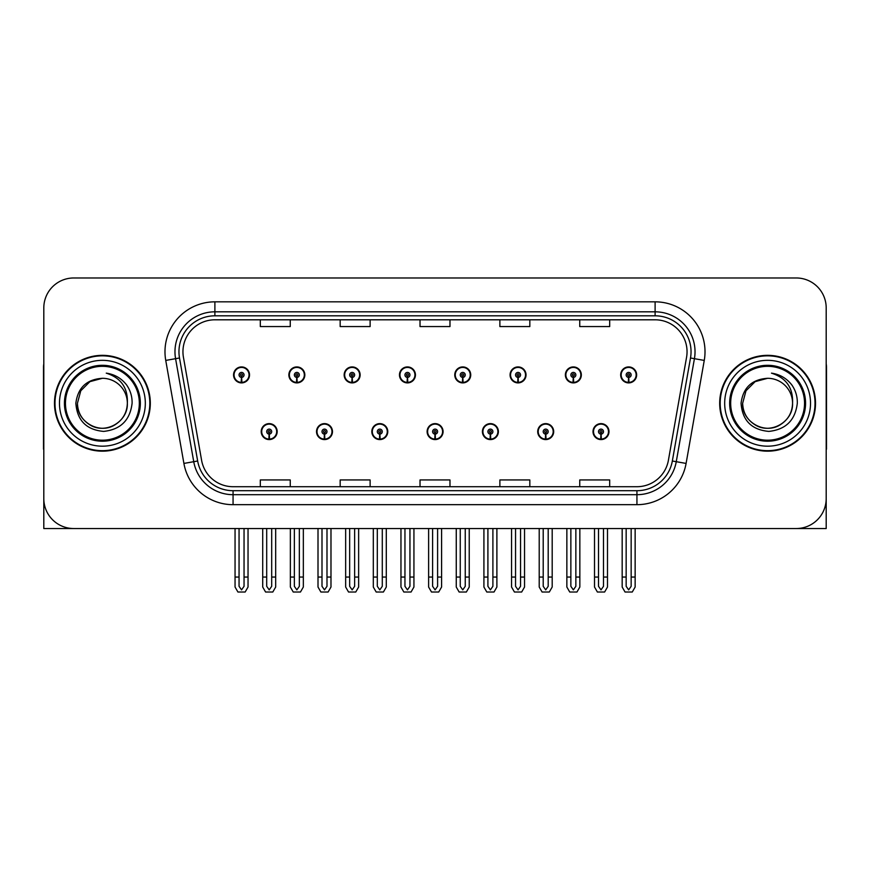 <?xml version="1.0" encoding="UTF-8"?>
<svg xmlns="http://www.w3.org/2000/svg" width="870" height="870" viewBox="0 0 870 870"><rect width="100%" height="100%" fill="white"/><g stroke="black" fill="none" stroke-linecap="round" stroke-linejoin="round"><path stroke-width="1.3" d="M427.116 431.607A7.982 7.982 0 0 0 435.098 439.589A7.982 7.982 0 0 0 443.08 431.607A7.982 7.982 0 0 0 435.098 423.625A7.982 7.982 0 0 0 427.116 431.607M482.415 431.607A7.982 7.982 0 0 0 490.397 439.589A7.982 7.982 0 0 0 498.39 431.607A7.982 7.982 0 0 0 490.397 423.625A7.982 7.982 0 0 0 482.415 431.607M371.816 431.607A7.982 7.982 0 0 0 379.798 439.589A7.982 7.982 0 0 0 387.781 431.607A7.982 7.982 0 0 0 379.798 423.625A7.982 7.982 0 0 0 371.816 431.607M316.517 431.607A7.982 7.982 0 0 0 324.499 439.589A7.982 7.982 0 0 0 332.481 431.607A7.982 7.982 0 0 0 324.499 423.625A7.982 7.982 0 0 0 316.517 431.607M261.207 431.607A7.982 7.982 0 0 0 269.2 439.589A7.982 7.982 0 0 0 277.182 431.607A7.982 7.982 0 0 0 269.2 423.625A7.982 7.982 0 0 0 261.207 431.607M537.714 431.607A7.982 7.982 0 0 0 545.707 439.589A7.982 7.982 0 0 0 553.69 431.607A7.982 7.982 0 0 0 545.707 423.625A7.982 7.982 0 0 0 537.714 431.607M565.369 374.905A7.982 7.982 0 0 0 573.352 382.898A7.982 7.982 0 0 0 581.334 374.905A7.982 7.982 0 0 0 573.352 366.922A7.982 7.982 0 0 0 565.369 374.905M510.07 374.905A7.982 7.982 0 0 0 518.052 382.898A7.982 7.982 0 0 0 526.035 374.905A7.982 7.982 0 0 0 518.052 366.922A7.982 7.982 0 0 0 510.07 374.905M454.76 374.905A7.982 7.982 0 0 0 462.753 382.898A7.982 7.982 0 0 0 470.735 374.905A7.982 7.982 0 0 0 462.753 366.922A7.982 7.982 0 0 0 454.76 374.905M399.46 374.905A7.982 7.982 0 0 0 407.454 382.898A7.982 7.982 0 0 0 415.436 374.905A7.982 7.982 0 0 0 407.454 366.922A7.982 7.982 0 0 0 399.46 374.905M344.161 374.905A7.982 7.982 0 0 0 352.143 382.898A7.982 7.982 0 0 0 360.137 374.905A7.982 7.982 0 0 0 352.143 366.922A7.982 7.982 0 0 0 344.161 374.905M288.862 374.905A7.982 7.982 0 0 0 296.844 382.898A7.982 7.982 0 0 0 304.837 374.905A7.982 7.982 0 0 0 296.844 366.922A7.982 7.982 0 0 0 288.862 374.905M233.562 374.905A7.982 7.982 0 0 0 241.545 382.898A7.982 7.982 0 0 0 249.527 374.905A7.982 7.982 0 0 0 241.545 366.922A7.982 7.982 0 0 0 233.562 374.905M593.014 431.607A7.982 7.982 0 0 0 601.007 439.589A7.982 7.982 0 0 0 608.989 431.607A7.982 7.982 0 0 0 601.007 423.625A7.982 7.982 0 0 0 593.014 431.607M620.669 374.905A7.982 7.982 0 0 0 628.651 382.898A7.982 7.982 0 0 0 636.644 374.905A7.982 7.982 0 0 0 628.651 366.922A7.982 7.982 0 0 0 620.669 374.905M735.661 528.536L826.195 528.536L826.195 307.926A29.95 29.95 0 0 0 796.257 277.976L73.743 277.976A29.95 29.95 0 0 0 43.804 307.926L43.804 528.536L134.339 528.536M54.484 403.256A47.915 47.915 0 0 0 102.399 451.171A47.915 47.915 0 0 0 150.314 403.256A47.915 47.915 0 0 0 102.399 355.341A47.915 47.915 0 0 0 54.484 403.256M719.686 403.256A47.915 47.915 0 0 0 767.601 451.171A47.915 47.915 0 0 0 815.516 403.256A47.915 47.915 0 0 0 767.601 355.341A47.915 47.915 0 0 0 719.686 403.256M182.95 351.752A31.94 31.94 0 0 1 214.89 319.801L655.11 319.801A31.94 31.94 0 0 1 686.561 357.298L668.399 460.306A31.94 31.94 0 0 1 636.938 486.711L233.062 486.711A31.94 31.94 0 0 1 201.601 460.306L183.439 357.298A31.94 31.94 0 0 1 182.95 351.752M178.959 351.752A35.931 35.931 0 0 0 179.503 357.994L197.664 461.002A35.931 35.931 0 0 0 233.062 490.702L636.938 490.702A35.931 35.931 0 0 0 672.336 461.002L690.497 357.994A35.931 35.931 0 0 0 655.11 315.81L214.89 315.81A35.931 35.931 0 0 0 178.959 351.752M165.746 360.419A49.905 49.905 0 0 1 214.89 301.836L655.11 301.836A49.905 49.905 0 0 1 704.254 360.419L686.093 463.427A49.905 49.905 0 0 1 636.938 504.676L233.062 504.676A49.905 49.905 0 0 1 183.907 463.427L165.746 360.419L175.577 358.679A39.933 39.933 0 0 1 214.89 311.819L655.11 311.819A39.933 39.933 0 0 1 694.423 358.679L676.262 461.698A39.933 39.933 0 0 1 636.938 494.693L233.062 494.693A39.933 39.933 0 0 1 193.738 461.698L175.577 358.679A39.933 39.933 0 0 1 174.968 351.752M796.257 277.976L73.743 277.976M43.804 307.926L43.804 498.586A29.95 29.95 0 0 0 73.743 528.536L796.257 528.536A29.95 29.95 0 0 0 826.195 498.586L826.195 307.926M420.025 319.801L420.025 326.565L449.975 326.565L449.975 319.801M340.17 319.801L340.17 326.565L370.12 326.565L370.12 319.801M260.315 319.801L260.315 326.565L290.254 326.565L290.254 319.801M499.88 319.801L499.88 326.565L529.83 326.565L529.83 319.801M579.746 319.801L579.746 326.565L609.685 326.565L609.685 319.801M449.975 486.711L449.975 479.946L420.025 479.946L420.025 486.711M370.12 486.711L370.12 479.946L340.17 479.946L340.17 486.711M290.254 486.711L290.254 479.946L260.315 479.946L260.315 486.711M529.83 486.711L529.83 479.946L499.88 479.946L499.88 486.711M609.685 486.711L609.685 479.946L579.746 479.946L579.746 486.711M603.497 528.536L603.497 586.315L601.007 589.882L598.506 586.315L598.506 577.049L594.514 577.049L594.514 587.032L597.396 592.024L604.606 592.024L607.488 587.032L607.488 528.536M600.898 434.097L600.681 439.089A7.482 7.482 0 0 1 593.514 431.607A7.482 7.482 0 0 1 601.007 424.114A7.482 7.482 0 0 1 608.489 431.607A7.482 7.482 0 0 1 601.333 439.089L601.116 434.097A2.49 2.49 0 0 0 603.497 431.607A2.49 2.49 0 0 0 601.007 429.106A2.49 2.49 0 0 0 598.506 431.607A2.49 2.49 0 0 0 600.898 434.097L600.963 432.607A1 1 0 0 1 600.006 431.607A1 1 0 0 1 601.007 430.606A1 1 0 0 1 601.996 431.607A1 1 0 0 1 601.05 432.607L601.116 434.097M594.514 528.536L594.514 577.049M598.506 528.536L598.506 577.049M603.497 577.049L607.488 577.049M631.152 528.536L631.152 586.315L628.651 589.882L626.161 586.315L626.161 577.049L622.17 577.049L622.17 587.032L625.051 592.024L632.262 592.024L635.143 587.032L635.143 528.536M628.542 377.406L628.325 382.387A7.482 7.482 0 0 1 621.169 374.905A7.482 7.482 0 0 1 628.651 367.423A7.482 7.482 0 0 1 636.144 374.905A7.482 7.482 0 0 1 628.977 382.387L628.76 377.406A2.49 2.49 0 0 0 631.152 374.905A2.49 2.49 0 0 0 628.651 372.414A2.49 2.49 0 0 0 626.161 374.905A2.49 2.49 0 0 0 628.542 377.406L628.608 375.905A1 1 0 0 1 627.651 374.905A1 1 0 0 1 628.651 373.904A1 1 0 0 1 629.652 374.905A1 1 0 0 1 628.695 375.905L628.76 377.406M622.17 528.536L622.17 577.049M626.161 528.536L626.161 577.049M631.152 577.049L635.143 577.049M548.198 528.536L548.198 586.315L545.707 589.882L543.206 586.315L543.206 577.049L539.215 577.049L539.215 587.032L542.097 592.024L549.307 592.024L552.189 587.032L552.189 528.536M545.588 434.097L545.37 439.089A7.482 7.482 0 0 1 538.215 431.607A7.482 7.482 0 0 1 545.707 424.114A7.482 7.482 0 0 1 553.189 431.607A7.482 7.482 0 0 1 546.034 439.089L545.816 434.097A2.49 2.49 0 0 0 548.198 431.607A2.49 2.49 0 0 0 545.707 429.106A2.49 2.49 0 0 0 543.206 431.607A2.49 2.49 0 0 0 545.588 434.097L545.653 432.607A1 1 0 0 1 544.707 431.607A1 1 0 0 1 545.707 430.606A1 1 0 0 1 546.697 431.607A1 1 0 0 1 545.751 432.607L545.816 434.097M539.215 528.536L539.215 577.049M543.206 528.536L543.206 577.049M548.198 577.049L552.189 577.049M492.898 528.536L492.898 586.315L490.397 589.882L487.907 586.315L487.907 577.049L483.916 577.049L483.916 587.032L486.798 592.024L494.008 592.024L496.89 587.032L496.89 528.536M490.288 434.097L490.071 439.089A7.482 7.482 0 0 1 482.915 431.607A7.482 7.482 0 0 1 490.397 424.114A7.482 7.482 0 0 1 497.89 431.607A7.482 7.482 0 0 1 490.723 439.089L490.506 434.097A2.49 2.49 0 0 0 492.898 431.607A2.49 2.49 0 0 0 490.397 429.106A2.49 2.49 0 0 0 487.907 431.607A2.49 2.49 0 0 0 490.288 434.097L490.354 432.607A1 1 0 0 1 489.408 431.607A1 1 0 0 1 490.397 430.606A1 1 0 0 1 491.398 431.607A1 1 0 0 1 490.441 432.607L490.506 434.097M483.916 528.536L483.916 577.049M487.907 528.536L487.907 577.049M492.898 577.049L496.89 577.049M437.599 528.536L437.599 586.315L435.098 589.882L432.607 586.315L432.607 577.049L428.616 577.049L428.616 587.032L431.498 592.024L438.708 592.024L441.59 587.032L441.59 528.536M434.989 434.097L434.772 439.089A7.482 7.482 0 0 1 427.616 431.607A7.482 7.482 0 0 1 435.098 424.114A7.482 7.482 0 0 1 442.591 431.607A7.482 7.482 0 0 1 435.424 439.089L435.207 434.097A2.49 2.49 0 0 0 437.599 431.607A2.49 2.49 0 0 0 435.098 429.106A2.49 2.49 0 0 0 432.607 431.607A2.49 2.49 0 0 0 434.989 434.097L435.054 432.607A1 1 0 0 1 434.097 431.607A1 1 0 0 1 435.098 430.606A1 1 0 0 1 436.098 431.607A1 1 0 0 1 435.141 432.607L435.207 434.097M428.616 528.536L428.616 577.049M432.607 528.536L432.607 577.049M437.599 577.049L441.59 577.049M575.853 528.536L575.853 586.315L573.352 589.882L570.861 586.315L570.861 577.049L566.859 577.049L566.859 587.032L569.741 592.024L576.962 592.024L579.844 587.032L579.844 528.536M573.243 377.406L573.025 382.387A7.482 7.482 0 0 1 565.87 374.905A7.482 7.482 0 0 1 573.352 367.423A7.482 7.482 0 0 1 580.845 374.905A7.482 7.482 0 0 1 573.678 382.387L573.461 377.406A2.49 2.49 0 0 0 575.853 374.905A2.49 2.49 0 0 0 573.352 372.414A2.49 2.49 0 0 0 570.861 374.905A2.49 2.49 0 0 0 573.243 377.406L573.308 375.905A1 1 0 0 1 572.351 374.905A1 1 0 0 1 573.352 373.904A1 1 0 0 1 574.352 374.905A1 1 0 0 1 573.395 375.905L573.461 377.406M566.859 528.536L566.859 577.049M570.861 528.536L570.861 577.049M575.853 577.049L579.844 577.049M520.543 528.536L520.543 586.315L518.052 589.882L515.551 586.315L515.551 577.049L511.56 577.049L511.56 587.032L514.442 592.024L521.663 592.024L524.545 587.032L524.545 528.536M517.944 377.406L517.726 382.387A7.482 7.482 0 0 1 510.559 374.905A7.482 7.482 0 0 1 518.052 367.423A7.482 7.482 0 0 1 525.534 374.905A7.482 7.482 0 0 1 518.379 382.387L518.161 377.406A2.49 2.49 0 0 0 520.543 374.905A2.49 2.49 0 0 0 518.052 372.414A2.49 2.49 0 0 0 515.551 374.905A2.49 2.49 0 0 0 517.944 377.406L518.009 375.905A1 1 0 0 1 517.052 374.905A1 1 0 0 1 518.052 373.904A1 1 0 0 1 519.053 374.905A1 1 0 0 1 518.096 375.905L518.161 377.406M511.56 528.536L511.56 577.049M515.551 528.536L515.551 577.049M520.543 577.049L524.545 577.049M465.243 528.536L465.243 586.315L462.753 589.882L460.252 586.315L460.252 577.049L456.261 577.049L456.261 587.032L459.142 592.024L466.353 592.024L469.234 587.032L469.234 528.536M462.644 377.406L462.427 382.387A7.482 7.482 0 0 1 455.26 374.905A7.482 7.482 0 0 1 462.753 367.423A7.482 7.482 0 0 1 470.235 374.905A7.482 7.482 0 0 1 463.079 382.387L462.862 377.406A2.49 2.49 0 0 0 465.243 374.905A2.49 2.49 0 0 0 462.753 372.414A2.49 2.49 0 0 0 460.252 374.905A2.49 2.49 0 0 0 462.644 377.406L462.709 375.905A1 1 0 0 1 461.752 374.905A1 1 0 0 1 462.753 373.904A1 1 0 0 1 463.753 374.905A1 1 0 0 1 462.796 375.905L462.862 377.406M456.261 528.536L456.261 577.049M460.252 528.536L460.252 577.049M465.243 577.049L469.234 577.049M409.944 528.536L409.944 586.315L407.454 589.882L404.952 586.315L404.952 577.049L400.961 577.049L400.961 587.032L403.843 592.024L411.053 592.024L413.935 587.032L413.935 528.536M407.345 377.406L407.127 382.387A7.482 7.482 0 0 1 399.961 374.905A7.482 7.482 0 0 1 407.454 367.423A7.482 7.482 0 0 1 414.936 374.905A7.482 7.482 0 0 1 407.78 382.387L407.562 377.406A2.49 2.49 0 0 0 409.944 374.905A2.49 2.49 0 0 0 407.454 372.414A2.49 2.49 0 0 0 404.952 374.905A2.49 2.49 0 0 0 407.345 377.406L407.41 375.905A1 1 0 0 1 406.453 374.905A1 1 0 0 1 407.454 373.904A1 1 0 0 1 408.443 374.905A1 1 0 0 1 407.497 375.905L407.562 377.406M400.961 528.536L400.961 577.049M404.952 528.536L404.952 577.049M409.944 577.049L413.935 577.049M43.804 467.146L43.804 457.163M43.804 449.148A19.966 19.966 0 0 0 43.5 449.17L43.5 367.325A19.966 19.966 0 0 1 43.804 363.877M826.195 457.163L826.195 467.146M826.195 363.877A19.966 19.966 0 0 1 826.5 367.325L826.5 449.17A19.966 19.966 0 0 0 826.195 449.148M139.331 403.256A36.931 36.931 0 0 1 102.399 440.187A36.931 36.931 0 0 1 65.457 403.256A36.931 36.931 0 0 1 102.399 366.324A36.931 36.931 0 0 1 139.331 403.256M75.853 403.256C77.147 420.482 86.402 429.856 103.639 431.4C120.593 429.606 130.076 420.221 132.099 403.256C132.251 396.579 130.424 390.489 126.628 384.964C121.419 378.287 114.623 374.339 106.26 373.143C121.006 377.863 128.031 387.9 127.346 403.256C127.009 412.663 122.855 419.873 114.873 424.864C99.321 434.826 76.593 421.711 77.441 403.256L80.779 390.782L89.915 381.647L102.399 378.298C86.706 379.331 77.854 387.65 75.853 403.256M54.984 403.256A47.415 47.415 0 0 1 102.399 355.841A47.415 47.415 0 0 1 149.814 403.256A47.415 47.415 0 0 1 102.399 450.671A47.415 47.415 0 0 1 54.984 403.256M127.346 403.256C128.205 421.711 105.477 434.826 89.915 424.864C81.932 419.873 77.778 412.663 77.441 403.256L80.779 390.782L89.915 381.647L102.399 378.298L89.915 381.647L80.779 390.782L77.441 403.256L80.779 390.782L89.915 381.647L102.399 378.298A24.958 24.958 0 0 1 127.346 403.256C127.009 412.663 122.855 419.873 114.873 424.864C99.321 434.826 76.593 421.711 77.441 403.256L80.779 390.782L89.915 381.647M804.543 403.256A36.931 36.931 0 0 1 767.601 440.187A36.931 36.931 0 0 1 730.669 403.256A36.931 36.931 0 0 1 767.601 366.324A36.931 36.931 0 0 1 804.543 403.256M741.066 403.256C742.349 420.482 751.615 429.856 768.852 431.4C785.806 429.606 795.289 420.221 797.311 403.256C797.464 396.579 795.637 390.489 791.841 384.964C786.621 378.287 779.835 374.339 771.472 373.143C786.219 377.863 793.244 387.9 792.559 403.256C792.222 412.663 788.068 419.873 780.086 424.864C764.523 434.826 741.795 421.711 742.654 403.256L745.992 390.782L755.127 381.647L767.601 378.298C751.919 379.331 743.067 387.65 741.066 403.256M720.186 403.256A47.415 47.415 0 0 1 767.601 355.841A47.415 47.415 0 0 1 815.016 403.256A47.415 47.415 0 0 1 767.601 450.671A47.415 47.415 0 0 1 720.186 403.256M792.559 403.256C793.407 421.711 770.679 434.826 755.127 424.864C747.145 419.873 742.991 412.663 742.654 403.256L745.992 390.782L755.127 381.647L767.601 378.298L755.127 381.647L745.992 390.782L742.654 403.256L745.992 390.782L755.127 381.647L767.601 378.298A24.958 24.958 0 0 1 792.559 403.256C792.222 412.663 788.068 419.873 780.086 424.864C764.523 434.826 741.795 421.711 742.654 403.256M382.289 528.536L382.289 586.315L379.798 589.882L377.308 586.315L377.308 577.049L373.306 577.049L373.306 587.032L376.188 592.024L383.409 592.024L386.291 587.032L386.291 528.536M379.69 434.097L379.472 439.089A7.482 7.482 0 0 1 372.316 431.607A7.482 7.482 0 0 1 379.798 424.114A7.482 7.482 0 0 1 387.28 431.607A7.482 7.482 0 0 1 380.125 439.089L379.907 434.097A2.49 2.49 0 0 0 382.289 431.607A2.49 2.49 0 0 0 379.798 429.106A2.49 2.49 0 0 0 377.308 431.607A2.49 2.49 0 0 0 379.69 434.097L379.755 432.607A1 1 0 0 1 378.798 431.607A1 1 0 0 1 379.798 430.606A1 1 0 0 1 380.799 431.607A1 1 0 0 1 379.842 432.607L379.907 434.097M373.306 528.536L373.306 577.049M377.308 528.536L377.308 577.049M382.289 577.049L386.291 577.049M326.989 528.536L326.989 586.315L324.499 589.882L321.998 586.315L321.998 577.049L318.007 577.049L318.007 587.032L320.889 592.024L328.11 592.024L330.981 587.032L330.981 528.536M324.39 434.097L324.173 439.089A7.482 7.482 0 0 1 317.006 431.607A7.482 7.482 0 0 1 324.499 424.114A7.482 7.482 0 0 1 331.981 431.607A7.482 7.482 0 0 1 324.825 439.089L324.608 434.097A2.49 2.49 0 0 0 326.989 431.607A2.49 2.49 0 0 0 324.499 429.106A2.49 2.49 0 0 0 321.998 431.607A2.49 2.49 0 0 0 324.39 434.097L324.456 432.607A1 1 0 0 1 323.499 431.607A1 1 0 0 1 324.499 430.606A1 1 0 0 1 325.5 431.607A1 1 0 0 1 324.543 432.607L324.608 434.097M318.007 528.536L318.007 577.049M321.998 528.536L321.998 577.049M326.989 577.049L330.981 577.049M271.69 528.536L271.69 586.315L269.2 589.882L266.698 586.315L266.698 577.049L262.707 577.049L262.707 587.032L265.589 592.024L272.799 592.024L275.681 587.032L275.681 528.536M269.091 434.097L268.873 439.089A7.482 7.482 0 0 1 261.707 431.607A7.482 7.482 0 0 1 269.2 424.114A7.482 7.482 0 0 1 276.682 431.607A7.482 7.482 0 0 1 269.526 439.089L269.308 434.097A2.49 2.49 0 0 0 271.69 431.607A2.49 2.49 0 0 0 269.2 429.106A2.49 2.49 0 0 0 266.698 431.607A2.49 2.49 0 0 0 269.091 434.097L269.156 432.607A1 1 0 0 1 268.199 431.607A1 1 0 0 1 269.2 430.606A1 1 0 0 1 270.189 431.607A1 1 0 0 1 269.243 432.607L269.308 434.097M262.707 528.536L262.707 577.049M266.698 528.536L266.698 577.049M271.69 577.049L275.681 577.049M354.645 528.536L354.645 586.315L352.143 589.882L349.653 586.315L349.653 577.049L345.662 577.049L345.662 587.032L348.544 592.024L355.754 592.024L358.636 587.032L358.636 528.536M352.035 377.406L351.817 382.387A7.482 7.482 0 0 1 344.661 374.905A7.482 7.482 0 0 1 352.143 367.423A7.482 7.482 0 0 1 359.636 374.905A7.482 7.482 0 0 1 352.47 382.387L352.252 377.406A2.49 2.49 0 0 0 354.645 374.905A2.49 2.49 0 0 0 352.143 372.414A2.49 2.49 0 0 0 349.653 374.905A2.49 2.49 0 0 0 352.035 377.406L352.1 375.905A1 1 0 0 1 351.154 374.905A1 1 0 0 1 352.143 373.904A1 1 0 0 1 353.144 374.905A1 1 0 0 1 352.187 375.905L352.252 377.406M345.662 528.536L345.662 577.049M349.653 528.536L349.653 577.049M354.645 577.049L358.636 577.049M299.345 528.536L299.345 586.315L296.844 589.882L294.354 586.315L294.354 577.049L290.362 577.049L290.362 587.032L293.244 592.024L300.454 592.024L303.336 587.032L303.336 528.536M296.735 377.406L296.518 382.387A7.482 7.482 0 0 1 289.362 374.905A7.482 7.482 0 0 1 296.844 367.423A7.482 7.482 0 0 1 304.337 374.905A7.482 7.482 0 0 1 297.17 382.387L296.953 377.406A2.49 2.49 0 0 0 299.345 374.905A2.49 2.49 0 0 0 296.844 372.414A2.49 2.49 0 0 0 294.354 374.905A2.49 2.49 0 0 0 296.735 377.406L296.8 375.905A1 1 0 0 1 295.844 374.905A1 1 0 0 1 296.844 373.904A1 1 0 0 1 297.844 374.905A1 1 0 0 1 296.887 375.905L296.953 377.406M290.362 528.536L290.362 577.049M294.354 528.536L294.354 577.049M299.345 577.049L303.336 577.049M244.046 528.536L244.046 586.315L241.545 589.882L239.054 586.315L239.054 577.049L235.052 577.049L235.052 587.032L237.934 592.024L245.155 592.024L248.037 587.032L248.037 528.536M241.436 377.406L241.218 382.387A7.482 7.482 0 0 1 234.063 374.905A7.482 7.482 0 0 1 241.545 367.423A7.482 7.482 0 0 1 249.037 374.905A7.482 7.482 0 0 1 241.871 382.387L241.653 377.406A2.49 2.49 0 0 0 244.046 374.905A2.49 2.49 0 0 0 241.545 372.414A2.49 2.49 0 0 0 239.054 374.905A2.49 2.49 0 0 0 241.436 377.406L241.501 375.905A1 1 0 0 1 240.544 374.905A1 1 0 0 1 241.545 373.904A1 1 0 0 1 242.545 374.905A1 1 0 0 1 241.588 375.905L241.653 377.406M235.052 528.536L235.052 577.049M239.054 528.536L239.054 577.049M244.046 577.049L248.037 577.049M655.11 301.836L655.11 315.81M175.577 358.679L179.503 357.994M233.062 504.676L233.062 490.702M636.938 490.702L636.938 504.676M672.336 461.002L686.093 463.427M183.907 463.427L197.664 461.002M690.497 357.994L704.254 360.419M214.89 301.836L214.89 315.81M600.681 439.089A7.482 7.482 0 0 1 593.514 431.607M628.325 382.387A7.482 7.482 0 0 1 621.169 374.905M545.37 439.089A7.482 7.482 0 0 1 538.215 431.607M490.071 439.089A7.482 7.482 0 0 1 482.915 431.607M434.772 439.089A7.482 7.482 0 0 1 427.616 431.607M573.025 382.387A7.482 7.482 0 0 1 565.87 374.905M517.726 382.387A7.482 7.482 0 0 1 510.559 374.905M462.427 382.387A7.482 7.482 0 0 1 455.26 374.905M407.127 382.387A7.482 7.482 0 0 1 399.961 374.905M140.353 403.256A37.954 37.954 0 0 1 102.399 441.21A37.954 37.954 0 0 1 64.434 403.256A37.954 37.954 0 0 1 102.399 365.302A37.954 37.954 0 0 1 140.353 403.256M59.475 403.256A42.924 42.924 0 0 1 102.399 360.332A42.924 42.924 0 0 1 145.323 403.256A42.924 42.924 0 0 1 102.399 446.179A42.924 42.924 0 0 1 59.475 403.256M805.566 403.256A37.954 37.954 0 0 1 767.601 441.21A37.954 37.954 0 0 1 729.647 403.256A37.954 37.954 0 0 1 767.601 365.302A37.954 37.954 0 0 1 805.566 403.256M724.677 403.256A42.924 42.924 0 0 1 767.601 360.332A42.924 42.924 0 0 1 810.525 403.256A42.924 42.924 0 0 1 767.601 446.179A42.924 42.924 0 0 1 724.677 403.256M379.472 439.089A7.482 7.482 0 0 1 372.316 431.607M324.173 439.089A7.482 7.482 0 0 1 317.006 431.607M268.873 439.089A7.482 7.482 0 0 1 261.707 431.607M351.817 382.387A7.482 7.482 0 0 1 344.661 374.905M296.518 382.387A7.482 7.482 0 0 1 289.362 374.905M241.218 382.387A7.482 7.482 0 0 1 234.063 374.905"/></g></svg>
